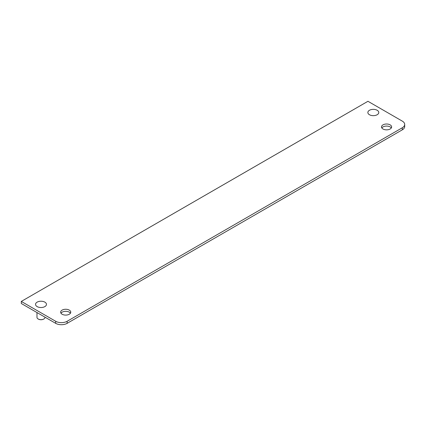 <?xml version="1.0" encoding="UTF-8"?>
<svg xmlns="http://www.w3.org/2000/svg" width="426" height="426" viewBox="0 0 426 426"><rect width="100%" height="100%" fill="white"/><g stroke="black" fill="none" stroke-linecap="round" stroke-linejoin="round"><path stroke-width="0.64" d="M62.132 314.244A5.059 2.918 180 0 1 60.646 312.178A5.059 2.918 180 0 1 65.705 309.26A5.059 2.918 180 0 1 70.764 312.178A5.059 2.918 180 0 1 67.638 314.873A5.059 2.918 180 0 1 62.132 314.244M382.995 128.993A5.059 2.918 180 0 1 381.515 126.927A5.059 2.918 180 0 1 386.568 124.009A5.059 2.918 180 0 1 391.627 126.927A5.059 2.918 180 0 1 388.507 129.626A5.059 2.918 180 0 1 382.995 128.993M21.3 301.427L55.678 321.273A8.105 4.681 0 0 0 67.138 321.273L402.325 127.757A8.105 4.681 0 0 0 404.7 124.445A8.105 4.681 0 0 0 402.325 121.138L367.947 101.292L21.3 301.427L21.3 303.493L55.678 323.339A8.105 4.681 0 0 0 67.138 323.339L402.325 129.818A8.105 4.681 0 0 0 404.7 126.511L404.7 124.445M70.434 313.211A5.059 2.918 0 0 0 65.705 311.321A5.059 2.918 0 0 0 60.977 313.211M391.302 127.96A5.059 2.918 0 0 0 386.568 126.075A5.059 2.918 0 0 0 381.84 127.96M377.186 114.732A5.463 3.152 180 0 1 371.232 115.419A5.463 3.152 180 0 1 367.862 112.507A5.463 3.152 180 0 1 373.325 109.354A5.463 3.152 180 0 1 378.783 112.507A5.463 3.152 180 0 1 377.186 114.732M36.982 312.546L36.982 317.338A4.02 2.322 0 0 0 38.159 318.978A4.02 2.322 0 0 0 43.841 318.978L43.841 318.978A4.02 2.322 0 0 0 45.018 317.338L45.018 317.184M38.276 319.047A3.696 2.135 0 0 0 38.388 319.111A3.696 2.135 0 0 0 43.612 319.111A3.696 2.135 0 0 0 43.724 319.047M44.863 306.603A5.463 3.152 180 0 1 38.91 307.284A5.463 3.152 180 0 1 35.539 304.372A5.463 3.152 180 0 1 40.997 301.219A5.463 3.152 180 0 1 46.461 304.372A5.463 3.152 180 0 1 44.863 306.603M67.138 323.339L67.138 321.273M55.678 321.273L55.678 323.339M402.325 127.757L402.325 129.818"/></g></svg>

